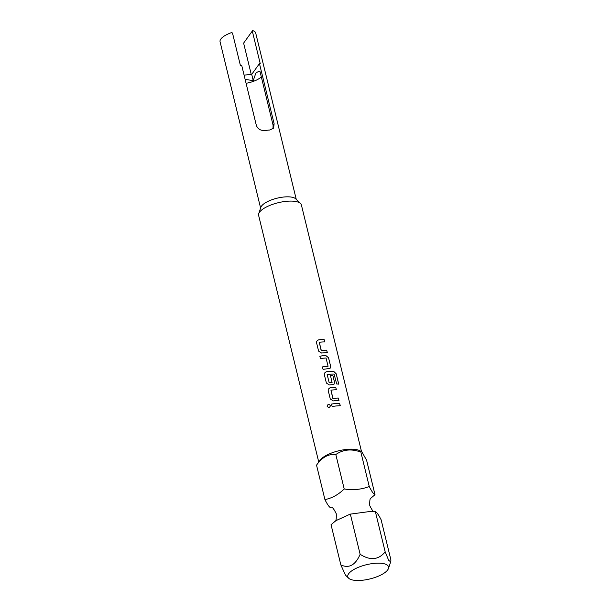 <?xml version="1.0" encoding="UTF-8"?>
<svg xmlns="http://www.w3.org/2000/svg" width="611" height="611" viewBox="0 0 611 611"><rect width="100%" height="100%" fill="white"/><g stroke="black" fill="none" stroke-linecap="round" stroke-linejoin="round"><path stroke-width="0.92" d="M330.429 406.048L330.398 405.574C328.833 403.856 327.748 404.1 327.145 406.338L327.137 406.307C328.703 408.003 329.787 407.758 330.398 405.574C328.825 403.833 327.74 404.077 327.137 406.307L327.145 406.338M370.816 498.225L375.009 494.689C373.634 494.177 371.717 491.45 369.25 486.524C361.376 489.526 353.028 490.343 344.207 488.976C338.372 494.666 331.941 498.209 324.93 499.599C327.359 504.48 329.276 507.206 330.681 507.772M361.521 451.605L301.399 204.975A22.011 7.683 166.3 0 0 300.505 203.494A22.011 7.683 166.3 0 0 280.021 202.31A22.011 7.683 166.3 0 0 259.522 212.2A22.011 7.683 166.3 0 0 258.736 213.674A22.011 7.683 166.3 0 0 258.629 215.4L318.751 462.038M273.01 128.845L273.079 125.171L274.118 123.728L273.575 128.226L269.657 130.051A18.345 6.4 -13.7 0 0 265.556 130.456C261.019 130.914 257.957 129.257 256.36 125.469L241.704 65.346A18.345 6.4 -13.7 0 0 240.467 65.736L232.486 33.009L231.485 32.627A18.345 6.4 166.3 0 0 220.815 39.066A18.345 6.4 166.3 0 0 220.067 41.739L260.614 208.076M300.505 203.494L295.686 198.827A18.345 6.4 166.3 0 0 278.608 197.842A18.345 6.4 166.3 0 0 261.531 206.083A18.345 6.4 166.3 0 0 260.874 207.312L258.736 213.674M296.259 199.385L255.711 33.047A18.345 6.4 166.3 0 0 252.656 30.55L243.621 43.114L252.656 30.55M274.118 123.728L259.461 63.605A18.345 6.4 -13.7 0 1 260.271 63.796L252.297 31.062M246.08 83.295A15.405 5.377 166.3 0 0 261.309 76.879M245.133 79.43L253.229 80.583L251.717 74.366L244.087 75.115M273.079 125.171L260.057 71.724C258.491 71.388 257.063 71.945 255.757 73.396L253.229 80.583M348.652 573.744A20.973 7.317 166.3 0 0 348.652 578.212A20.973 7.317 166.3 0 0 368.166 579.335A20.973 7.317 166.3 0 0 387.687 569.918A20.973 7.317 166.3 0 0 388.443 568.505A20.973 7.317 166.3 0 0 372.573 563.563A20.973 7.317 166.3 0 0 348.652 573.744M348.652 578.212L345.49 575.15L340.854 564.931L331.047 524.712L335.79 520.725L350.095 514.157L371.488 511.292L375.368 511.636C376.743 512.148 378.66 514.874 381.127 519.801L390.933 560.02L390.689 561.815L388.718 560.402L385.174 551.855L375.368 511.636M375.009 494.689L366.608 460.259L361.842 451.773L359.658 450.643A22.011 7.683 166.3 0 0 338.731 450.788A22.011 7.683 166.3 0 0 319.996 460.274A22.011 7.683 166.3 0 0 319.965 460.32A22.011 7.683 166.3 0 0 319.927 460.373M361.842 451.773L360.857 452.087C351.462 448.634 343.115 449.452 335.813 454.546C328.405 453.774 321.974 457.318 316.536 465.17L319.965 460.32M327.267 352.631L326.671 350.202A21.935 7.653 -13.7 0 0 321.31 350.584L321.325 350.554A22.011 7.683 -13.7 0 1 326.709 350.172L327.305 352.623A22.011 7.683 -13.7 0 0 321.585 353.051L318.606 351.134L316.506 342.542L316.536 341.396L318.369 339.876A22.011 7.683 -13.7 0 1 324.09 339.449L324.693 341.908A22.011 7.683 -13.7 0 0 319.309 342.29L319.309 342.29M321.119 350.409L319.293 342.32L321.325 350.554M330.635 366.295L328.542 357.702L325.77 355.495A22.011 7.683 -13.7 0 0 319.843 356.205L320.439 358.657A22.011 7.683 -13.7 0 1 326.045 357.97L328.061 366.233A22.011 7.683 -13.7 0 0 322.455 366.928L323.051 369.38A22.011 7.683 -13.7 0 1 328.985 368.67L330.192 368.166L330.635 366.295L328.504 357.733L325.77 355.495M328.183 366.058L328.031 366.264A21.935 7.653 -13.7 0 0 322.463 366.951M338.738 384.143L336.226 373.825L333.736 371.396A22.011 7.683 -13.7 0 0 326.152 371.794L324.319 373.313L324.288 374.451L326.381 383.051L329.367 384.968A22.011 7.683 -13.7 0 1 332.873 384.625L334.08 384.128L334.53 382.249L332.812 375.215A22.011 7.683 -13.7 0 0 330.436 375.307L332.017 382.463A22.011 7.683 -13.7 0 0 329.176 382.738L327.16 374.474A22.011 7.683 -13.7 0 1 334.11 374.108L336.661 383.991A22.011 7.683 -13.7 0 1 338.738 384.143M329.176 382.738L327.16 374.474M332.14 382.287L331.987 382.486A21.935 7.653 -13.7 0 0 329.153 382.769M338.937 400.503L338.341 398.074A21.935 7.653 -13.7 0 0 332.98 398.456L332.995 398.425A22.011 7.683 -13.7 0 1 338.379 398.044L338.975 400.503A22.011 7.683 -13.7 0 0 333.255 400.923L330.276 399.006L328.183 390.414L328.206 389.276L330.039 387.748A22.011 7.683 -13.7 0 1 335.767 387.328L336.363 389.78A22.011 7.683 -13.7 0 0 330.986 390.162L330.986 390.162M332.789 398.288L330.963 390.192L332.995 398.425M331.513 404.077A22.011 7.683 -13.7 0 1 339.655 403.283L340.251 405.742A22.011 7.683 -13.7 0 0 332.109 406.536L331.513 404.077M369.25 486.524L360.857 452.087M344.207 488.976L335.813 454.546M324.93 499.599L316.536 465.17M340.854 564.931C349.026 568.665 355.457 565.122 360.139 554.307L350.332 514.088M360.139 554.307C370.258 560.753 378.599 559.928 385.174 551.855M251.717 74.366L259.461 63.605M243.621 43.114L251.243 74.412M331.521 404.108A21.935 7.653 -13.7 0 1 339.617 403.313L339.655 403.283M340.212 405.742L339.617 403.313M330.429 406.086L330.391 405.597M336.317 389.78L335.767 387.328M328.222 389.222L330.024 387.779A21.935 7.653 -13.7 0 1 335.729 387.359M338.685 384.136L336.18 373.856L333.736 371.396M324.334 373.26L326.137 371.824A21.935 7.653 -13.7 0 1 333.698 371.427M334.072 384.136L334.492 382.28L332.812 375.215M330.444 375.337A21.935 7.653 -13.7 0 1 332.774 375.246M319.851 356.228A21.935 7.653 -13.7 0 1 325.747 355.518M330.184 368.173L330.604 366.325M324.647 341.908L324.09 339.449M316.551 341.35L318.354 339.907A21.935 7.653 -13.7 0 1 324.059 339.479M370.908 498.11L370.824 498.217C369.976 498.232 369.624 500.699 369.777 505.618C372.046 510.185 373.542 512.239 374.276 511.781M331.781 507.619C332.506 507.161 334.011 509.215 336.271 513.782C336.432 518.701 336.081 521.168 335.225 521.191M388.443 568.505L390.689 561.815"/></g></svg>
